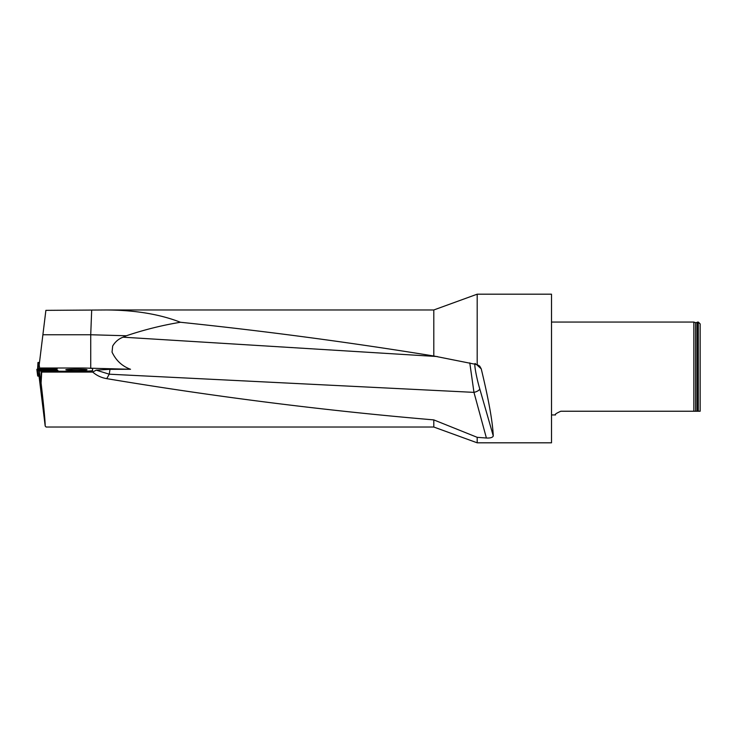 <?xml version="1.0" encoding="UTF-8"?>
<svg xmlns="http://www.w3.org/2000/svg" width="737" height="737" viewBox="0 0 737 737"><rect width="100%" height="100%" fill="white"/><g stroke="black" fill="none" stroke-linecap="round" stroke-linejoin="round"><path stroke-width="1.11" d="M106.239 309.973L433.798 309.973L433.798 355.999C349.31 342.281 264.859 331.033 180.445 322.262C159.782 314.202 135.037 310.111 106.239 309.973L45.887 310.351L39.199 364.833L39.605 368.141L40.277 368.141M39.577 368.537L40.203 368.196M92.586 368.878L92.586 370.739A11.147 0.682 0 0 1 81.439 371.411L41.327 371.411L41.705 372.074L92.733 372.074L96.188 370.131L110.016 369.329L109.242 374.193L96.188 370.131M87.832 368.141L130.523 369.274L110.016 369.329M41.327 371.411L41.088 383.056L41.705 372.074M46.127 427.027L45.197 426.05C45.16 420.615 43.796 406.28 41.088 383.056M39.181 377.252L45.197 426.05M42.893 334.755L90.725 334.755L91.674 310.351M90.725 368.141L90.725 334.755L126.349 335.768L123.097 337.187C118.657 338.836 115.175 341.793 112.669 346.049L112.042 352.111C116.004 360.513 122.167 366.234 130.523 369.274M41.005 377.584L40.139 377.51L40.747 382.457M475.402 363.627C473.559 361.821 476.351 377.445 479.732 388.758A5.574 2.119 163.8 0 1 473.965 392.37L109.242 374.193L106.745 378.643C215.812 396.902 324.833 410.656 433.798 419.897L433.798 427.027L477.189 442.817L551.506 442.817L551.506 294.183L477.189 294.183L477.189 364.649L479.676 366.105L481.233 368.832C488.64 399.482 492.657 421.85 493.274 435.935C492.703 437.492 490.409 438.193 486.402 438.018L473.965 392.37L469.782 362.88M106.745 378.643C101.42 377.768 96.75 375.575 92.733 372.074M180.445 322.262C162.232 325.257 144.203 329.752 126.349 335.768M477.189 364.649L433.798 355.999M112.042 352.111L112.669 346.049M433.798 419.897L477.189 437.327L477.189 442.817M477.189 437.327L486.402 438.018M560.802 411.237C556.131 413.365 554.39 414.599 555.551 414.94C554.39 414.599 556.14 413.365 560.802 411.237L693.83 411.237L693.83 322.06L551.506 322.06M697.552 322.06L697.552 411.237L698.289 411.237L698.289 322.06L697.036 322.465L697.036 411.237L697.552 411.237M693.83 411.237L697.036 411.237M698.289 322.06L700.15 323.912L700.15 411.237L698.289 411.237M66.312 369.965L65.833 369.79C65.105 368.988 87.288 368.942 86.994 369.744C87.731 370.435 69.296 370.637 66.312 369.965M41.005 377.501L39.199 377.289L37.928 369.642L52.585 370.858L44.109 370.002M45.731 370.002L57.624 370.029L58.315 371.411M81.439 371.411L58.315 371.227M81.439 371.227A11.147 0.682 0 0 0 92.586 370.545L92.586 370.739M44.404 368.564L40.415 368.012L81.439 368.012A11.147 0.682 0 0 1 92.586 368.693L92.586 370.545M44.404 368.233L56.823 368.334L57.265 368.601L56.196 369.2L39.135 369.688M40.203 368.205L43.068 368.528L37.292 369.633L38.075 376.091L36.85 369.366L37.679 375.907M56.675 368.666L51.378 368.583L53.23 368.26M57.679 371.411L52.576 370.84L57.679 371.411L56.685 371.19L56.685 369.974M45.547 370.121L50.761 370.564L45.887 370.287M46.468 370.296L47.629 370.453M48.476 370.536L49.701 370.573M44.441 368.518L49.674 368.537L44.846 368.657M42.976 368.546L51.516 368.647L42.976 368.546M45.869 368.38L46.744 368.684M47.592 368.684L48.762 368.629M38.637 376.1L38.075 376.091M51.378 368.583L53.23 368.592M37.771 376.063L36.85 369.366L39.172 368.555L43.068 368.528M42.599 369.007L43.842 369.384M49.821 369.403L51.516 369.007M37.946 362.512L37.605 369.108L37.946 362.512L39.494 362.374M39.199 377.289L37.928 369.642L45.169 371.411L39.494 370.932L40.139 377.427M52.576 370.84L56.685 371.19M38.554 370.794L39.494 370.932M43.658 370.527L48.688 371.411M43.64 370.812L43.704 370.085L37.928 369.642L38.665 376.303M437.336 356.551L123.097 337.187M695.59 411.237L695.59 322.705L693.83 322.06M481.233 368.832L476.424 364.447M479.732 388.758L493.274 435.935M57.624 371.319L57.624 370.029M38.821 362.438L38.121 368.73M46.081 427.027L433.798 427.027M433.798 309.973L477.189 294.183M555.551 414.94L551.506 414.94M695.59 322.705L697.036 322.465M52.539 371.411L52.585 370.858M51.516 369.292L51.516 368.647M42.599 369.292L42.599 368.647"/></g></svg>
